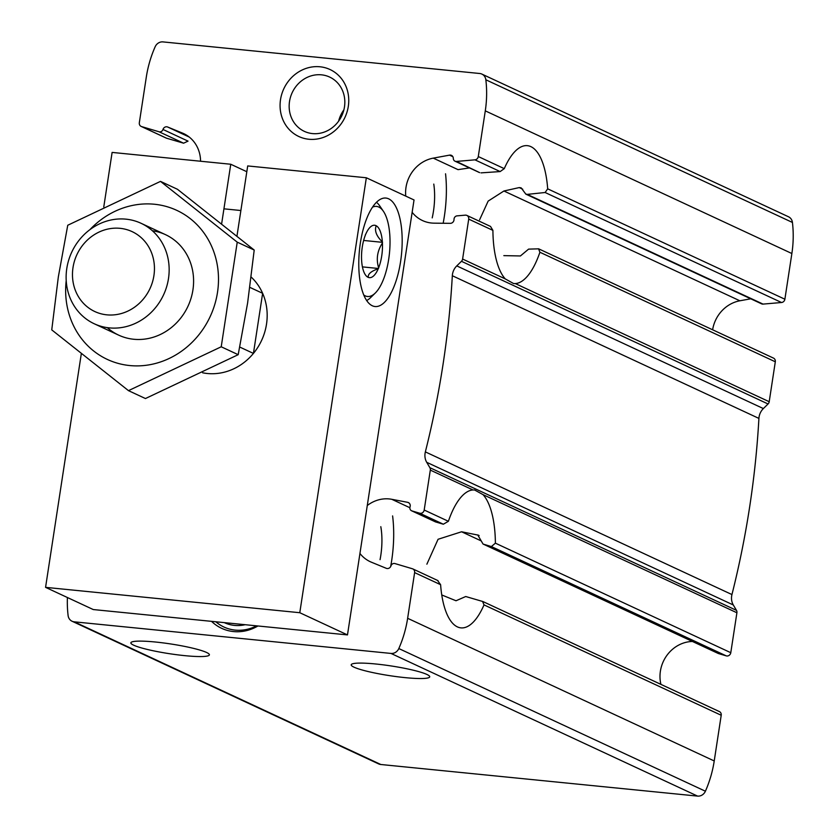 <?xml version="1.0" encoding="UTF-8"?>
<svg xmlns="http://www.w3.org/2000/svg" width="838" height="838" viewBox="0 0 838 838"><rect width="100%" height="100%" fill="white"/><g stroke="black" fill="none" stroke-linecap="round" stroke-linejoin="round"><path stroke-width="1.26" d="M405.11 677.628A39.721 4.913 -171.3 0 0 429.726 676.821A39.721 4.913 -171.3 0 0 391.199 665.959A39.721 4.913 -171.3 0 0 351.195 664.806A39.721 4.913 -171.3 0 0 405.11 677.628M184.779 655.651A39.721 4.913 -171.3 0 0 209.395 654.845A39.721 4.913 -171.3 0 0 170.879 643.982A39.721 4.913 -171.3 0 0 130.864 642.83A39.721 4.913 -171.3 0 0 184.779 655.651M442.087 595.095L456.019 600.762L465.729 596.52L482.939 601.558L719.381 711.577A3.698 3.373 -65 0 1 721.214 715.264L484.018 604.889L482.541 601.401M67.407 597.525A110.857 101.272 -65 0 0 68.108 615.553A7.919 7.238 -65 0 0 72.068 621.241A7.919 7.238 -65 0 0 74.226 621.827L390.99 653.431A7.919 7.238 -65 0 0 398.815 648.549A110.857 101.272 -65 0 0 407.635 618.297L414.621 572.605A3.698 3.373 -65 0 0 412.369 568.751L394.918 563.565A3.321 3.038 -65 0 0 390.969 565.87A3.698 3.373 -65 0 1 386.297 568.321L371.444 562.225A33.258 30.378 -65 0 1 370.27 561.711A33.258 30.378 -65 0 1 359.942 553.468M692.45 641.468A33.258 30.378 -65 0 0 660.91 684.363M426.877 564.184L438.075 539.274L461.581 531.774L478.488 535.189M409.876 507.723L391.786 499.301A33.258 30.378 -65 0 0 367.274 505.524M717.789 653.231A3.321 3.038 -65 0 0 718.533 653.577L726.263 655.871A3.698 3.373 -65 0 0 730.788 652.697L495.384 543.16A69.282 26.847 95.7 0 0 483.013 494.63L474.622 489.989L472.988 489.958A69.282 26.847 95.7 0 0 448.393 521.288L424.196 510.028L430.313 470.097A3.698 3.373 -65 0 0 429.873 467.688L426.72 462.314A13.858 12.654 -65 0 1 425.358 451.892A877.585 801.715 -65 0 0 452.321 275.733A13.858 12.654 -65 0 1 456.773 265.897L461.455 261.299A3.698 3.373 -65 0 0 462.607 259.047L468.714 219.116A3.698 3.373 -65 0 0 465.279 215.157L457.087 215.858A3.321 3.038 -65 0 0 454.028 219.399A3.698 3.373 -65 0 1 450.32 223.337L434.042 223.159A33.258 30.378 -65 0 1 422.478 220.551A33.258 30.378 -65 0 1 412.139 212.297M484.018 604.889A69.282 26.847 95.7 0 1 460.921 627.872A69.282 26.847 95.7 0 1 440.61 584.694L437.583 580.483M479.147 535.597L477.733 534.937L483.044 544.03L718.145 653.431M448.393 521.288L443.344 524.221L435.456 521.885L411.552 510.761A3.321 3.038 -65 0 1 410.044 506.875A3.698 3.373 -65 0 0 407.635 502.318L391.786 499.301M411.552 510.761A3.321 3.038 -65 0 0 411.94 510.908L419.67 513.202A3.698 3.373 -65 0 0 424.196 510.028M718.533 653.577L483.442 544.176L491.393 546.575L495.384 543.16M730.788 652.697L736.906 612.767A3.698 3.373 -65 0 0 736.466 610.357L733.313 604.984L426.72 462.314M200.565 161.231A33.258 30.378 -65 0 0 183.679 133.619A33.258 30.378 -65 0 0 182.506 133.106L167.652 127.009A3.698 3.373 -65 0 0 162.981 129.461A3.321 3.038 -65 0 1 159.031 131.765L141.58 126.58A3.698 3.373 -65 0 1 139.328 122.736L146.315 77.044A110.857 101.272 -65 0 1 155.145 46.781A7.919 7.238 -65 0 1 162.96 41.9L479.734 73.503A7.919 7.238 -65 0 1 481.881 74.09A7.919 7.238 -65 0 1 485.841 79.778A110.857 101.272 -65 0 1 485.286 110.857L478.289 156.549A3.698 3.373 -65 0 1 474.937 159.838L456.448 161.441A3.321 3.038 -65 0 1 453.316 158.434A3.698 3.373 -65 0 0 449.524 155.135L433.277 158.131A33.258 30.378 -65 0 0 405.77 196.113M141.161 126.423L166.395 138.165L183.606 143.193L188.037 141.13L162.981 129.461M750.733 298.799L739.87 300.79A33.258 30.378 -65 0 0 712.625 329.784M479.577 219.849L488.156 201.099L503.921 191.001L519.246 187.576L521.163 187.869L525.814 194.102L527.27 194.385L545.119 192.499L547.685 188.843A69.282 26.847 95.7 0 0 527.374 145.665A69.282 26.847 95.7 0 0 504.277 168.648L478.289 156.549M525.803 194.123L761.606 303.848A3.321 3.038 -65 0 0 763.041 304.1L781.529 302.508A3.698 3.373 -65 0 0 784.881 299.218L791.868 253.526A110.857 101.272 -65 0 0 792.434 222.447A7.919 7.238 -65 0 0 788.474 216.759L481.881 74.09M479.619 172.597L456.448 161.441M733.313 604.984A13.858 12.654 -65 0 1 731.951 594.561A877.585 801.715 -65 0 0 758.914 418.403A13.858 12.654 -65 0 1 763.366 408.567L768.048 403.968A3.698 3.373 -65 0 0 769.2 401.716L515.307 283.579A69.282 26.847 95.7 0 0 539.902 252.248L538.562 248.834L528.589 249.127L520.419 255.957L503.837 255.632M769.2 401.716L775.307 361.786A3.698 3.373 -65 0 0 773.474 358.098L538.572 248.792M515.307 283.579L513.558 283.537L505.283 278.907A69.282 26.847 95.7 0 1 492.912 230.377L490.555 226.49M481.022 172.869L500.15 171.57L504.277 168.648M469.479 167.914L458.03 169.643L433.277 158.131M72.068 621.241L378.661 763.91A7.919 7.238 -65 0 0 380.819 764.497L697.583 796.1A7.919 7.238 -65 0 0 705.407 791.219A110.857 101.272 -65 0 0 714.227 760.956L721.214 715.264M257.936 625.976A43.702 39.92 115 0 1 211.543 621.346M280.521 99.628A36.956 33.761 115 0 1 336.164 73.315A36.956 33.761 115 0 1 326.558 136.091A36.956 33.761 115 0 1 280.521 99.628M289.519 101.471A29.948 27.361 115 0 1 329.627 77.054A29.948 27.361 115 0 1 341.799 115.749A29.948 27.361 115 0 1 304.362 131.367A29.948 27.361 115 0 1 289.519 101.471M338.615 121.175A29.948 27.361 115 0 1 343.894 109.83M256.543 625.839A41.565 37.972 115 0 1 223.914 627.023A41.565 37.972 115 0 1 215.816 621.775M223.997 627.065A41.565 37.972 115 0 1 215.9 621.786M432.209 217.88A39.721 15.388 95.7 0 0 433.456 211.27A39.721 15.388 95.7 0 0 433.78 184.088M443.155 223.264A69.282 26.847 95.7 0 0 444.35 216.34A69.282 26.847 95.7 0 0 445.554 173.801M380.054 559.658A39.721 15.388 95.7 0 0 380.766 555.604A39.721 15.388 95.7 0 0 380.808 526.683M390.655 566.614A69.282 26.847 95.7 0 0 391.66 560.674A69.282 26.847 95.7 0 0 392.603 515.915M245.167 624.708A37.417 34.18 115 0 1 224.312 622.624M249.86 287.371L262.629 293.31A55.423 50.636 -65 0 1 253.432 353.416L262.629 293.31M239.762 347.058L253.432 353.416M73.011 267.542A44.089 40.276 115 0 1 139.412 236.138A44.089 40.276 115 0 1 127.952 311.055A44.089 40.276 115 0 1 73.011 267.542M66.799 268.453A55.423 50.636 115 0 1 141.025 223.275A55.423 50.636 115 0 1 163.546 294.882A55.423 50.636 115 0 1 94.254 323.772A55.423 50.636 115 0 1 66.799 268.453M152.401 230.764A55.423 50.636 115 0 1 192.918 289.969A55.423 50.636 115 0 1 158.969 335.116A55.423 50.636 115 0 1 107.316 327.648M89.97 229.591A82.218 75.106 115 0 1 210.568 244.036A82.218 75.106 115 0 1 154.925 363.608A82.218 75.106 115 0 1 66.212 280.646M58.335 276.907L51.747 329.879L128.476 390.644L221.222 346.785L237.238 242.161L160.498 181.385L67.752 225.244L58.335 276.907M160.498 181.385L177.467 189.283L254.207 250.049L247.608 303.021L238.191 354.684L145.445 398.542L128.476 390.644M237.238 242.161L254.207 250.049M221.222 346.785L238.191 354.684M246.822 171.717L230.754 164.248L112.114 152.411L103.776 206.944M81.307 353.741L45.566 587.354L93.259 609.551L347.477 634.911L414.035 199.968L366.342 177.771L247.702 165.934L236.965 236.075M45.566 587.354L299.784 612.714L366.342 177.771M347.477 634.911L299.784 612.714M400.574 261.655A54.501 21.118 95.7 0 0 385.889 198.061A54.501 21.118 95.7 0 0 359.46 250.195A54.501 21.118 95.7 0 0 375.068 306.53A54.501 21.118 95.7 0 0 400.574 261.655M230.754 164.248L221.641 223.809M202.597 372.784A55.423 50.636 -65 0 0 260.649 342.365A55.423 50.636 -65 0 0 251.191 277.085M372.543 207.133A45.262 17.535 -84.3 0 1 383.416 211.312A45.262 17.535 -84.3 0 1 389.461 253.191A45.262 17.535 -84.3 0 1 375.267 293.049A45.262 17.535 -84.3 0 1 365.211 295.856A45.262 17.535 -84.3 0 1 363.776 294.997M365.494 234.41L365.389 235.09A26.324 10.203 -84.3 0 0 361.587 259.885L361.66 261.006A26.324 10.203 -84.3 0 0 365.368 274.801A26.324 10.203 -84.3 0 0 367.83 277.169L368.28 277.378A26.324 10.203 -84.3 0 0 378.252 268.726L378.629 267.814A26.324 10.203 -84.3 0 0 382.421 243.02L382.358 241.889A26.324 10.203 -84.3 0 0 376.178 225.736L375.738 225.527A26.324 10.203 -84.3 0 0 370.113 227.255A26.324 10.203 -84.3 0 0 365.766 234.169L365.494 234.41M376.178 225.736C374.356 230.701 376.409 236.096 382.358 241.889M382.421 243.02C377.289 250.876 376.032 259.141 378.629 267.814M378.252 268.726C371.077 271.208 367.746 274.089 368.28 277.378M376.471 202.293A50.804 19.683 -84.3 0 1 379.729 205.897L383.416 211.312M375.267 293.049L370.574 297.637A50.804 19.683 -84.3 0 1 366.667 300.517M363.64 240.454L382.526 242.339M362.414 266.882L378.525 268.495M480.928 540.782L461.581 531.774M472.988 489.958L430.313 470.097M440.61 584.694L414.621 572.605M409.007 502.968L407.635 502.318M435.823 522.022L411.94 510.908M726.263 655.871L491.393 546.575M443.344 524.221L419.67 513.202M736.906 612.767L483.013 494.63M736.466 610.357L429.873 467.688M184.831 134.195L182.506 133.106M189.262 137.065L167.652 127.009M183.606 143.193L159.031 131.765M739.87 300.79L503.921 191.001M522.734 189.199L519.246 187.576M452.855 156.685L449.524 155.135M763.041 304.1L527.27 194.385M775.307 361.786L539.902 252.248M492.912 230.377L468.714 219.116M781.529 302.508L545.119 192.499M784.881 299.218L547.685 188.843M500.15 171.57L474.937 159.838M166.793 138.312L141.58 126.58M505.283 278.907L462.607 259.047M768.048 403.968L461.455 261.299M697.583 796.1L390.99 653.431M380.819 764.497L74.226 621.827M791.868 253.526L485.286 110.857M714.227 760.956L407.635 618.297M705.407 791.219L398.815 648.549M792.434 222.447L485.841 79.778M763.366 408.567L456.773 265.897M758.914 418.403L452.321 275.733M731.951 594.561L425.358 451.892M438.023 580.65L412.788 568.908M479.598 172.628L455.013 161.189M490.576 226.459L466.881 215.429M94.254 323.772L118.692 335.148M141.025 223.275L165.463 234.64M240.883 210.516L223.935 208.83"/></g></svg>
